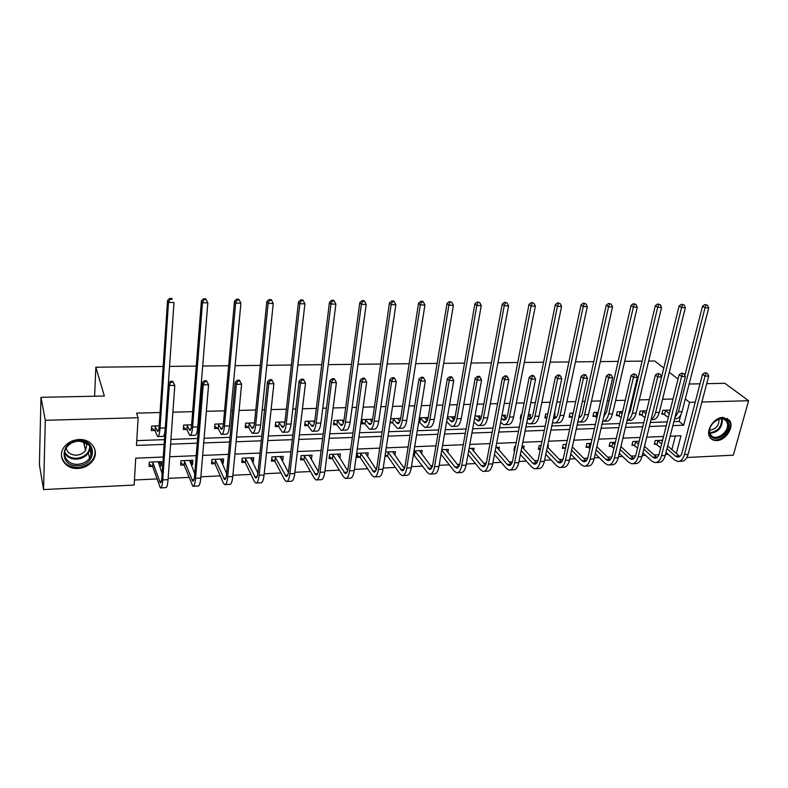 <?xml version="1.0" encoding="UTF-8"?>
<svg xmlns="http://www.w3.org/2000/svg" width="788" height="788" viewBox="0 0 788 788"><rect width="100%" height="100%" fill="white"/><g stroke="black" fill="none" stroke-linecap="round" stroke-linejoin="round"><path stroke-width="1.18" d="M79.046 439.527C91.703 438.699 99.82 451.494 92.777 460.684C89.241 465.383 84.296 467.964 77.953 468.427C65.03 469.471 56.549 455.947 64.557 446.56C68.192 442.235 73.018 439.881 79.046 439.527M723.01 417.413L729.402 420.24C734.712 426.525 725.866 440.62 716.696 440.571C713.761 440.65 711.534 439.615 710.018 437.468C705.073 431.075 713.977 417.276 723.01 417.413M706.718 383.677L724.861 383.303L748.6 400.718L733.332 455.178L686.89 457.493M134.452 480.02L156.822 478.937M168.149 478.395L188.854 477.39M200.861 476.819L220.216 475.883M232.884 475.272L250.929 474.406M264.226 473.765L281.011 472.948M294.909 472.278L310.482 471.529M324.951 470.83L339.362 470.141M347.065 469.766L347.833 469.727M354.383 469.412L367.671 468.771M375.462 468.397L376.654 468.338M383.204 468.023L395.418 467.432M403.298 467.057L404.884 466.979M411.454 466.663L422.624 466.122M430.593 465.738L432.553 465.649M439.143 465.324L449.308 464.841M457.355 464.447L459.68 464.339M466.279 464.014L475.479 463.571M483.605 463.186L486.285 463.058M492.884 462.733L501.158 462.339M509.353 461.945L512.367 461.798M518.977 461.482L526.354 461.118M534.619 460.724L537.948 460.566M544.567 460.241L551.088 459.926M559.411 459.532L563.056 459.355M569.675 459.03L575.358 458.764M583.741 458.35L587.681 458.163M594.31 457.848L599.185 457.611M607.627 457.207L611.852 457.001M618.481 456.676L622.589 456.479M631.07 456.075L635.581 455.858M642.21 455.533L645.569 455.375M654.099 454.962L658.876 454.735M665.505 454.41L668.135 454.282M163.274 457.03L135.743 458.163L134.147 485.053L43.557 489.575L45.31 420.299L138.127 417.719L136.491 445.417L164.15 444.402M45.31 420.299L40.986 397.329L39.4 464.664L43.557 489.575M40.986 397.329L104.351 396.029L95.85 367.208L94.609 396.226M95.85 367.208L163.146 366.459M169.568 366.39L196.251 366.095M202.693 366.016L228.648 365.731M235.11 365.662L260.345 365.376M266.827 365.307L291.373 365.031M297.864 364.962L321.74 364.696M328.251 364.627L351.487 364.361M358.008 364.292L380.624 364.036M387.144 363.967L409.159 363.721M415.7 363.652L437.133 363.406M443.674 363.337L464.536 363.11M471.086 363.032L491.407 362.805M497.957 362.736L517.746 362.51M524.296 362.441L543.582 362.224M550.132 362.155L568.926 361.948M575.467 361.869L593.778 361.662M600.328 361.594L618.166 361.396M624.707 361.318L642.102 361.131M648.642 361.052L654.68 360.993L663.821 368.065M671.869 449.633L675.375 435.991M662.6 440.265L655.202 440.581L654.276 444.314L656.581 444.215M639.206 441.26L632.813 441.536L631.907 445.299L634.251 445.2M615.389 442.275L610.03 442.501L609.144 446.304L611.527 446.195M591.108 443.309L586.833 443.496L585.967 447.318L588.4 447.21M566.375 444.363L563.213 444.501L562.376 448.362L564.848 448.254M547.955 447.535L548.458 445.121L547.749 445.151M541.159 445.437L539.159 445.525L538.352 449.416L540.351 449.327M523.616 448.717L524.138 446.156L522.04 446.244M515.46 446.53L514.663 446.56L513.875 450.49L514.672 450.46M498.834 449.938L499.356 447.21L495.829 447.367M473.578 451.189L474.11 448.293L469.106 448.5M447.85 452.489L448.392 449.387L441.832 449.662M421.629 453.839L422.181 450.5L414.015 450.844M413.355 454.922L414.074 454.883M394.906 455.237L395.458 451.632L385.627 452.056M385.007 456.163L387.243 456.065M367.651 456.705L368.223 452.795L357.594 453.248L357.013 457.395L359.889 457.276M339.815 458.153L340.436 453.977L329.611 454.44L329.059 458.626L331.994 458.498M311.27 459.414L312.107 455.188L301.065 455.651L300.553 459.887L303.547 459.749M282.143 460.694L282.725 460.665L283.207 456.41L271.939 456.892L271.466 461.167L274.519 461.029M252.426 462.004L253.283 461.965L253.726 457.67L242.221 458.153L241.798 462.467L244.91 462.329M222.098 463.334L223.231 463.285L223.634 458.951L211.893 459.453L211.509 463.807L214.691 463.659M191.129 464.703L192.567 464.634L192.912 460.261L180.935 460.763L180.6 465.166L183.84 465.019M159.501 466.092L161.254 466.013L161.56 461.591L149.316 462.113L149.031 466.555L152.35 466.407M673.021 399.014L662.55 399.289M649.371 399.634L639.295 399.9M632.833 400.077L631.946 400.097M625.278 400.274L615.615 400.531M609.144 400.698L607.39 400.747M600.712 400.915L591.492 401.161M585.021 401.328L582.352 401.397M575.683 401.575L566.907 401.811M560.435 401.978L556.83 402.077M550.162 402.254L541.849 402.471M535.377 402.638L530.807 402.757M524.128 402.934L516.317 403.141M509.846 403.308L504.251 403.456M497.583 403.633L490.284 403.83M483.812 403.998L477.173 404.175M470.505 404.342L463.728 404.53M457.267 404.697L449.534 404.904M442.876 405.071L436.66 405.239M430.199 405.406L421.324 405.643M414.675 405.82L409.041 405.968M402.589 406.135L392.532 406.401M385.893 406.578L380.86 406.706M374.418 406.874L363.14 407.179M356.511 407.347L352.098 407.465M345.676 407.632L333.117 407.967M326.498 408.135L322.755 408.233M316.333 408.411L302.444 408.775M295.845 408.942L292.781 409.031M286.379 409.199L271.111 409.602M264.532 409.77L262.187 409.829M255.804 409.996L239.089 410.44M232.529 410.617L230.933 410.656M224.57 410.824L206.357 411.306M199.817 411.474L199.009 411.494M192.656 411.661L172.887 412.183M160.062 412.518L136.58 413.139L138.127 417.719M136.777 440.62L164.475 439.645M170.937 439.418L197.611 438.473M204.102 438.246L230.027 437.33M236.538 437.094L261.754 436.207M268.284 435.981L292.801 435.114M299.351 434.877L323.198 434.03M329.758 433.804L352.965 432.986M359.535 432.75L382.111 431.952M388.701 431.716L410.676 430.947M417.276 430.711L438.66 429.952M445.269 429.726L466.082 428.987M472.701 428.751L492.963 428.032M499.582 427.805L519.322 427.106M525.951 426.869L545.168 426.19M551.797 425.953L570.522 425.293M577.151 425.057L595.393 424.417M602.022 424.18L619.792 423.55M626.421 423.323L643.737 422.703M650.366 422.476L667.239 421.875M673.858 421.639L679.108 421.452L680.773 414.99M670.214 410.115L662.767 410.341L661.812 414.153L664.136 414.084M646.633 410.834L640.191 411.031L639.265 414.882L641.629 414.803M622.609 411.572L617.211 411.74L616.305 415.621L618.718 415.542M598.131 412.321L593.817 412.459L592.931 416.379L595.383 416.3M573.181 413.089L569.99 413.188L569.133 417.147L571.625 417.059M554.614 415.946L555.107 413.651L554.388 413.67M547.739 413.877L545.72 413.936L544.892 417.926L546.911 417.857M530.058 416.832L530.551 414.399L528.443 414.468M521.794 414.665L520.996 414.695L520.188 418.724L520.996 418.694M505.049 417.758L505.541 415.168L501.986 415.276M479.547 418.714L480.059 415.956L474.997 416.103M453.573 419.709L454.085 416.754L447.466 416.951M427.086 420.743L427.608 417.561L419.364 417.817M418.684 421.984L419.413 421.964M400.373 419.945L400.609 418.389L390.671 418.694M390.04 422.91L392.306 422.841M372.625 419.255L362.352 419.571L361.751 423.826L364.657 423.727M343.992 420.132L334.053 420.437L333.491 424.732L336.466 424.634M314.776 421.028L305.192 421.324L304.67 425.658L307.694 425.559M284.941 421.944L275.731 422.23L275.258 426.613L278.341 426.505M254.494 422.88L245.669 423.146L245.235 427.579L248.387 427.47M223.388 423.836L214.976 424.092L214.592 428.564L217.813 428.455M191.622 424.811L183.643 425.057L183.299 429.568L186.589 429.46M159.166 425.806L151.641 426.042L151.345 430.603L154.704 430.494M685.304 398.974L689.579 402.363L695.243 402.205M701.881 402.018L748.6 400.718M689.145 384.032L700.04 383.815M678.054 379.077L669.278 372.281M672.844 425.628L683.659 425.224L689.579 402.363M170.602 444.166L197.227 443.181M203.708 442.945L229.594 441.989M236.095 441.743L261.271 440.817M267.792 440.571L292.269 439.674M298.81 439.428L322.617 438.552M329.177 438.305L352.344 437.458M358.914 437.212L381.451 436.375M388.031 436.138L409.977 435.331M416.566 435.084L437.921 434.296M444.521 434.05L465.314 433.282M471.913 433.036L492.155 432.297M498.774 432.051L518.484 431.322M525.104 431.075L544.301 430.366M550.92 430.12L569.625 429.43M576.245 429.194L594.457 428.514M601.077 428.268L618.836 427.618M625.455 427.372L642.752 426.732M649.371 426.495L666.234 425.865M676.331 453.524L680.93 435.764L670.145 436.207M663.555 436.483L646.741 437.173M640.142 437.439L622.894 438.148M616.295 438.423L598.594 439.143M591.995 439.418L573.822 440.167M567.232 440.433L548.586 441.201M541.986 441.477L522.848 442.255M516.258 442.531L496.607 443.339M490.018 443.605L469.845 444.432M463.255 444.708L442.541 445.555M435.961 445.831L414.685 446.697M408.115 446.973L386.258 447.87M379.708 448.136L357.24 449.061M350.699 449.327L327.621 450.273M321.09 450.549L297.371 451.524M290.861 451.79L266.472 452.785M259.981 453.051L234.913 454.085M228.441 454.351L202.664 455.415M196.212 455.671L169.696 456.764M679.108 421.452L683.659 425.224M337.599 454.509L339.874 458.153M309.389 455.612L311.585 459.394M313.575 421.669L314.422 423.038M280.607 456.715L282.725 460.665M284.468 422.447L284.793 423.018M251.244 457.808L253.283 461.965M221.349 459.049L223.231 463.285M190.854 460.34L192.567 464.634M159.737 461.669L161.254 466.013M85.153 443.644L84.06 444.215M665.092 410.272L669.327 413.631M669.032 410.144L669.967 411.08M668.362 417.453L662.087 413.07M684.88 375.472L702.532 306.197L704.945 304.523L707.427 305.192L704.945 304.523M707.427 305.192L708.737 307.862L682.044 411.661C680.586 416.596 678.232 418.989 674.981 418.832L674.577 418.852M708.737 307.862L705.014 307.822L678.429 411.779L674.794 417.985M705.94 305.173L705.014 307.822L702.532 306.197M665.555 410.499L664.599 414.311M707.417 373.423L704.935 372.714L707.417 373.423L708.717 376.073L705.014 376.142L684.457 454.558C683.058 459.256 680.783 461.541 677.631 461.423L674.489 459.906L666.018 452.401M660.718 447.712L654.562 443.171M661.418 440.315L662.334 441.29M667.663 445.949L679.788 456.449M657.517 440.482L661.664 443.969M666.973 448.638L675.474 456.104L677.552 457.109C679.66 457.188 681.177 455.661 682.103 452.519L702.522 374.29L704.935 372.714M708.717 376.073L688.091 454.38C686.693 459.069 684.408 461.354 681.246 461.236L679.039 461.344M705.93 373.443L705.014 376.142L702.522 374.29M657.97 440.719L657.034 444.452M709.712 433.764C706.275 423.087 726.073 411.897 728.437 423.136C731.717 433.755 712.244 444.846 709.712 433.764M727.275 423.156L726.29 421.058C721.7 413.917 707.102 424.555 709.939 432.996L710.776 434.838C715.208 442.255 730.023 431.745 727.275 423.156M719.011 419.118L719.02 419.167C719.139 425.461 716.036 429.145 709.712 430.228M710.589 438.207C717.405 444.757 732.899 431.972 729.826 422.348L727.225 418.349M78.79 440.719C97.673 439.546 96.471 465.55 77.845 465.698C59.021 467.195 59.79 440.817 78.79 440.719M77.766 464.29C82.819 463.925 86.759 461.886 89.605 458.163C93.87 448.48 90.216 442.807 78.642 441.172C73.796 441.457 69.925 443.358 67.029 446.845C60.706 454.341 67.453 465.107 77.766 464.29M86.936 443.358L85.557 450.431C83.341 453.327 80.268 454.903 76.347 455.168C70.782 455.04 67.394 452.676 66.172 448.076M61.444 455.474C63.01 463.275 68.457 467.304 77.776 467.53C84.07 467.077 88.975 464.516 92.492 459.867C95.102 455.986 95.722 452.016 94.333 447.939M84.119 444.481L86.04 442.817M642.565 410.962L645.943 413.69M644.998 417.551L639.531 413.759M653.045 411.592L679.138 305.941L681.551 304.257L684.043 304.926L681.551 304.257M684.043 304.926L685.363 307.625L659.29 412.38C657.872 417.354 655.567 419.768 652.385 419.61L651.055 419.659M685.363 307.625L681.581 307.586L655.606 412.498C654.69 415.975 653.203 418.251 651.134 419.324M682.526 304.907L681.581 307.586L679.138 305.941M643.018 411.188L642.082 415.04M619.624 411.661L622.116 413.7M621.2 417.591L616.58 414.449M628.4 414.99L630.154 411.297L655.311 305.695L657.714 303.981L660.206 304.661L657.714 303.981M660.206 304.661L661.556 307.389L636.123 413.109C634.734 418.132 632.488 420.556 629.385 420.398L627.09 420.477M661.556 307.389L657.694 307.35L632.37 413.227C631.306 417.325 629.543 419.728 627.1 420.447M658.67 304.641L657.694 307.35L655.311 305.695M620.077 411.897L619.171 415.778M684.063 373.808L681.571 373.088L684.063 373.808L685.383 376.487L681.6 376.546L661.526 455.671C660.157 460.409 657.941 462.714 654.858 462.586L651.774 461.059L642.86 452.893M637.551 448.037L632.193 444.117M644.495 446.274L657.025 457.523M635.167 441.438L638.477 444.265M643.796 449.101L652.74 457.227L654.769 458.232C656.828 458.32 658.315 456.774 659.221 453.612L679.167 374.684L681.571 373.088M685.383 376.487L665.23 455.494C663.86 460.222 661.625 462.526 658.532 462.398L656.237 462.517M682.546 373.827L681.6 376.546L679.167 374.684M635.62 441.674L634.704 445.437M660.255 374.192L657.763 373.473L660.255 374.192L661.595 376.9L657.744 376.969L638.172 456.813C636.842 461.591 634.665 463.905 631.661 463.777L628.657 462.221L619.279 453.346M613.96 448.313L609.429 445.072M620.895 446.55L633.857 458.606M612.414 442.403L614.857 444.511M620.186 449.524L629.592 458.36L631.572 459.384C633.591 459.473 635.039 457.917 635.926 454.725L655.37 375.078L657.763 373.473M661.595 376.9L641.944 456.626C640.605 461.394 638.428 463.718 635.404 463.58L633 463.708M658.719 374.221L657.744 376.969L655.37 375.078M612.867 442.639L611.98 446.441M596.27 412.38L597.836 413.641M603.963 415.67L604.475 416.123M596.949 417.561L593.206 415.168M603.746 416.645L606.543 412.026L631.021 305.429L633.414 303.705L635.916 304.395L633.414 303.705M635.916 304.395L637.275 307.143L612.522 413.858C611.173 418.921 608.986 421.363 605.952 421.196L603.45 421.284M637.275 307.143L633.345 307.103L608.7 413.976C607.469 418.704 605.46 421.176 602.662 421.363M634.34 304.375L633.345 307.103L631.021 305.429M596.723 412.616L595.836 416.537M572.482 413.109L573.093 413.493M579.239 415.562L580.559 416.813M572.226 417.443L569.399 415.887M578.756 417.739C580.5 417.482 581.741 415.818 582.49 412.764L606.268 305.163L608.641 303.429L611.153 304.119L608.641 303.429M611.153 304.119L612.542 306.896L588.488 414.606C587.178 419.718 585.051 422.191 582.096 422.013L579.485 422.102M612.542 306.896L608.523 306.857L584.597 414.734C583.287 419.846 581.17 422.319 578.234 422.151L577.811 422.063M609.548 304.099L608.523 306.857L606.268 305.163M572.935 413.355L572.078 417.305M554.033 415.365L556.2 417.502L553.57 417.561M546.961 417.591L545.158 416.616M553.393 418.379L553.865 418.507C555.776 418.625 557.146 416.96 557.983 413.513L581.022 304.897L583.386 303.134L585.908 303.833L583.386 303.134M585.908 303.833L587.306 306.64L563.991 415.384C562.73 420.536 560.662 423.028 557.796 422.851L555.077 422.939M587.306 306.64L583.219 306.601L560.032 415.503C558.761 420.664 556.702 423.156 553.856 422.979L552.526 422.496M584.272 303.813L583.219 306.601L581.022 304.897M635.995 374.596L633.493 373.857L635.995 374.596L637.364 377.324L633.434 377.393L614.374 457.966C613.084 462.783 610.966 465.127 608.031 464.989L605.105 463.413L595.245 453.74M589.926 448.52L586.252 446.047M596.851 446.766L610.247 459.7M589.266 443.388L590.793 444.688M596.132 449.889L606.011 459.522L607.952 460.547C609.912 460.645 611.321 459.079 612.187 455.858L631.109 375.482L633.493 373.857M637.364 377.324L618.225 457.779C616.915 462.595 614.798 464.93 611.852 464.792L609.351 464.92M634.429 374.615L633.434 377.393L631.109 375.482M589.71 443.634L588.843 447.456M611.271 374.999L608.76 374.261L611.271 374.999L612.65 377.757L608.651 377.826L590.143 459.148C588.882 464.004 586.824 466.368 583.967 466.22L581.111 464.634L570.768 454.075M565.439 448.648L562.662 447.032M572.344 446.894L586.203 460.803M565.685 444.393L566.276 444.787M571.625 450.194L581.997 460.694L583.878 461.738C585.789 461.837 587.168 460.261 588.006 457.01L606.386 375.896L608.76 374.261M612.65 377.757L594.053 458.951C592.793 463.807 590.724 466.161 587.858 466.023L585.248 466.151M609.666 375.019L608.651 377.826L606.386 375.896M566.129 444.639L565.291 448.5M586.055 375.413L585.179 374.635L583.544 374.664L586.055 375.413L587.464 378.191L583.376 378.26L565.439 460.35C564.218 465.255 562.218 467.629 559.45 467.481L556.683 465.866L545.818 454.341M540.41 449.042L538.637 448.047M547.374 446.934L561.706 461.916M546.636 450.421L557.53 461.896L559.362 462.96C561.223 463.058 562.553 461.472 563.361 458.192L581.18 376.319L583.544 374.664M587.464 378.191L569.428 460.153C568.207 465.048 566.198 467.422 563.41 467.274L560.692 467.412M584.43 375.433L583.376 378.26L581.18 376.319M560.347 375.827L559.49 375.049L557.825 375.078L558.682 375.856L560.347 375.827L561.765 378.644L557.609 378.713L540.263 461.571C539.09 466.526 537.15 468.919 534.461 468.761L531.782 467.126L520.385 454.509M514.869 449.475L514.16 449.061M521.922 446.865L536.736 463.039M521.173 450.559L532.609 463.117L534.382 464.191C536.175 464.299 537.465 462.704 538.253 459.394L555.471 376.753L557.825 375.078M561.765 378.644L544.331 461.374C543.149 466.319 541.198 468.712 538.5 468.555L535.663 468.693M558.682 375.856L557.609 378.713L555.471 376.753M534.126 376.26L533.299 375.472L531.595 375.492L532.422 376.29L534.126 376.26L535.564 379.097L531.319 379.176L514.603 462.822C513.461 467.816 511.599 470.229 508.999 470.062L506.408 468.407L494.45 454.568M496.755 447.328L511.294 464.152M495.219 450.598L507.196 464.368L508.92 465.452C510.654 465.57 511.905 463.955 512.653 460.616L529.25 377.186L531.595 375.492M535.564 379.097L518.75 462.615C517.608 467.609 515.726 470.012 513.116 469.855L510.161 470.003M532.422 376.29L531.319 379.176L529.25 377.186M507.374 376.703L506.576 375.896L504.842 375.925L505.64 376.723L507.374 376.703L508.841 379.57L504.507 379.639L488.442 464.093C487.348 469.136 485.546 471.569 483.044 471.391L480.542 469.717L468.013 454.499M471.46 448.402L485.349 465.275M468.742 450.49L481.301 465.639L482.955 466.742C484.63 466.86 485.832 465.235 486.56 461.866L502.508 377.639L504.842 375.925M508.841 379.57L492.667 463.886C491.564 468.919 489.752 471.352 487.24 471.175L484.167 471.332M505.64 376.723L504.507 379.639L502.508 377.639M480.079 377.147L479.301 376.339L477.538 376.369L478.306 377.176L480.079 377.147L481.566 380.043L477.144 380.121L461.758 465.393C460.704 470.475 458.98 472.928 456.577 472.751L454.174 471.047L441.044 454.272M445.693 449.495L458.902 466.388M441.733 450.234L454.903 466.939L456.488 468.052C458.104 468.171 459.256 466.535 459.946 463.137L475.223 378.092L477.538 376.369M481.566 380.043L466.063 465.176C465.009 470.259 463.275 472.711 460.852 472.524L457.651 472.692M478.306 377.176L477.144 380.121L475.223 378.092M452.214 377.6L451.475 376.782L449.672 376.812L450.411 377.629L452.214 377.6L453.73 380.525L449.209 380.604L434.543 466.713C433.538 471.854 431.893 474.327 429.588 474.13L427.283 472.406L413.424 454.479M419.423 450.618L431.913 467.491M414.734 450.815L429.499 469.392C431.046 469.51 432.149 467.865 432.809 464.428L447.377 378.555L449.672 376.812M453.73 380.525L438.936 466.496C437.931 471.628 436.266 474.1 433.952 473.903L430.622 474.081M450.411 377.629L449.209 380.604L447.377 378.555M415.148 451.081L414.488 455.149M423.777 378.073L423.077 377.245L421.235 377.275L421.935 378.102L423.777 378.073L425.313 381.028L420.703 381.106L406.775 468.062C405.83 473.253 404.254 475.745 402.057 475.538L399.861 473.795L387.657 456.331L385.214 454.765M392.651 451.76L404.382 468.574M387.873 451.957L401.978 470.751C403.446 470.879 404.5 469.215 405.121 465.757L418.95 379.028L421.235 377.275M425.313 381.028L411.267 467.845C410.312 473.027 408.726 475.509 406.51 475.312L403.042 475.489M421.935 378.102L420.703 381.106L418.95 379.028M388.287 452.223L387.657 456.331M394.749 378.545L394.069 377.708L392.188 377.738L392.867 378.575L394.749 378.545L396.305 381.53L391.597 381.609L378.447 469.441C377.55 474.681 376.063 477.193 373.975 476.976L371.887 475.213L360.293 457.542L357.269 455.553M365.356 452.913L376.29 469.638M360.48 453.13L373.896 472.14C375.285 472.278 376.28 470.603 376.881 467.107L389.922 379.511L392.188 377.738M396.305 381.53L383.027 469.215C382.121 474.445 380.624 476.957 378.516 476.75L374.911 476.937M392.867 378.575L391.597 381.609L389.922 379.511M360.884 453.396L360.293 457.542M337.658 454.095L337.589 454.597M365.09 379.028L364.46 378.181L362.539 378.21L363.169 379.058L365.09 379.028L366.676 382.052L361.869 382.131L349.537 470.85C348.7 476.129 347.291 478.671 345.321 478.444L343.351 476.651L332.398 458.774L329.315 456.695M337.52 454.105L347.616 470.653M332.546 454.312L345.243 473.558C346.553 473.706 347.498 472.012 348.05 468.476L360.293 380.013L362.539 378.21M366.676 382.052L354.206 470.623C353.359 475.903 351.94 478.424 349.951 478.208L346.208 478.405M363.169 379.058L361.869 382.131L360.293 380.013M332.95 454.587L332.398 458.774M309.428 455.297L309.329 456.065M334.801 379.521L334.211 378.673L332.24 378.703L332.841 379.56L334.801 379.521L336.407 382.574L331.502 382.663L320.026 472.288C319.239 477.617 317.928 480.178 316.077 479.951L314.225 478.129L303.941 460.025L300.799 457.848M309.132 455.306L318.332 471.598M304.06 455.523L315.998 475.006C317.229 475.164 318.106 473.45 318.628 469.884L330.014 380.515L332.24 378.703M336.407 382.574L324.794 472.051C324.006 477.38 322.676 479.931 320.805 479.705L316.904 479.902M332.841 379.56L331.502 382.663L330.014 380.515M304.454 455.799L303.941 460.025M280.626 456.528L280.498 457.621M303.863 380.033L303.301 379.166L301.292 379.195L301.853 380.062L303.863 380.033L305.498 383.116L300.474 383.204L289.885 473.746C289.166 479.143 287.945 481.714 286.231 481.478L284.507 479.626L274.913 461.305L271.702 459.02M280.173 456.548L288.428 472.445M274.992 456.764L286.142 476.484C287.295 476.641 288.113 474.918 288.585 471.322L299.095 381.028L301.292 379.195M305.498 383.116L294.761 473.509C294.032 478.897 292.791 481.468 291.058 481.232L286.999 481.438M301.853 380.062L300.474 383.204L299.095 381.028M275.386 457.04L274.913 461.305M251.244 457.769L251.096 459.276M272.234 380.555L271.722 379.678L269.673 379.708L270.185 380.584L272.234 380.555L273.899 383.667L268.767 383.756L259.114 475.243C258.454 480.69 257.331 483.29 255.745 483.034L254.16 481.163L245.295 462.615L242.014 460.212M250.623 457.798L257.873 473.145M245.344 458.025L255.667 478.001C256.73 478.158 257.479 476.425 257.912 472.79L267.487 381.559L269.673 379.708M273.899 383.667L264.088 475.006C263.419 480.444 262.286 483.034 260.68 482.788L256.455 483.005M270.185 380.584L268.767 383.756L267.487 381.559M245.728 458.301L245.295 462.615M221.27 459.049L221.034 460.941M239.434 380.19L237.346 380.23L237.818 381.116L239.907 381.077L239.434 380.19L241.601 384.229L236.361 384.327L227.683 476.77C227.092 482.276 226.067 484.896 224.619 484.63L223.171 482.729L215.065 463.945L211.716 461.413M220.463 459.079L226.639 473.627M215.075 459.315L224.541 479.537C225.506 479.705 226.186 477.961 226.58 474.287L235.188 382.101L237.346 380.23M239.907 381.077L241.601 384.229L232.765 476.523C232.164 482.02 231.12 484.63 229.653 484.374L225.269 484.6M237.818 381.116L236.361 384.327L235.188 382.101M215.449 459.591L215.065 463.945M190.666 460.35L190.292 462.595M206.436 380.722L204.289 380.762L204.722 381.658L206.86 381.619L206.436 380.722L208.584 384.81L203.215 384.899L195.562 478.336C195.04 483.891 194.124 486.531 192.833 486.265L184.215 465.304L180.787 462.635M189.681 460.389L194.734 473.834M184.185 460.625L192.745 481.113C193.612 481.291 194.222 479.528 194.577 475.814L202.161 382.653L204.289 380.762M206.86 381.619L208.584 384.81L200.763 478.08C200.221 483.625 199.295 486.265 197.975 485.999L193.405 486.235M204.722 381.658L203.215 384.899L202.161 382.653M184.55 460.911L184.215 465.304M159.432 461.679L158.881 464.29M172.68 381.264L170.494 381.303L170.868 382.21L173.064 382.17L172.68 381.264L174.808 385.401L169.322 385.49L162.742 479.931C162.289 485.546 161.491 488.205 160.348 487.93L152.705 466.703L149.208 463.876M158.26 461.729L162.121 473.647M152.636 461.975L160.259 482.719C161.028 482.906 161.56 481.123 161.865 477.38L168.386 383.214L170.494 381.303M173.064 382.17L174.808 385.401L168.051 479.675C167.588 485.28 166.77 487.939 165.598 487.654L160.86 487.9M170.868 382.21L169.322 385.49L168.386 383.214L174 302.484L168.504 302.434L160.033 428.101C159.57 434.011 158.752 436.828 157.57 436.552L155.069 430.77L151.513 428.042M153 462.26L152.705 466.703M528.324 415.059L531.388 418.192M521.183 417.758L520.464 417.354M527.615 418.566L529.024 419.315C530.876 419.443 532.205 417.758 533.013 414.281L555.284 304.621L557.638 302.848L560.16 303.547L557.638 302.848M560.16 303.547L561.588 306.384L539.041 416.163C537.81 421.373 535.81 423.875 533.033 423.698L530.196 423.796M561.588 306.384L557.411 306.345L534.993 416.291C533.771 421.501 531.782 424.013 529.024 423.836L526.808 422.604M558.495 303.528L557.411 306.345L555.284 304.621M501.395 418.349L503.709 420.142C505.502 420.27 506.782 418.576 507.57 415.059L529.024 304.335L531.368 302.543L533.9 303.262L531.368 302.543M502.911 415.246L506.093 418.881M533.9 303.262L535.347 306.118L531.092 306.079L509.481 417.098C508.299 422.358 506.379 424.89 503.709 424.702L500.616 422.427M535.347 306.118L513.599 416.97C512.417 422.22 510.486 424.752 507.797 424.565L504.852 424.663M532.195 303.242L531.092 306.079L529.024 304.335M474.652 418.004L477.912 420.979C479.636 421.107 480.877 419.403 481.626 415.857L502.242 304.05L504.576 302.237L507.108 302.956L504.576 302.237M477.38 416.034L480.306 419.561M507.108 302.956L508.575 305.852L504.231 305.803L483.468 417.916C482.345 423.225 480.483 425.776 477.912 425.579L473.903 422.112M508.575 305.852L487.673 417.788C486.531 423.087 484.669 425.638 482.079 425.441L479.015 425.55M505.374 302.937L504.231 305.803L502.242 304.05M447.367 417.502L451.613 421.836C453.267 421.974 454.459 420.25 455.178 416.665L474.908 303.764L477.233 301.932L479.774 302.651L477.233 301.932M451.357 416.832L454.016 420.231M479.774 302.651L481.261 305.577L476.829 305.527L456.951 418.753C455.868 424.111 454.095 426.682 451.623 426.485L446.658 421.639M481.261 305.577L461.236 418.615C460.143 423.964 458.36 426.535 455.868 426.338L452.676 426.446M478.001 302.631L476.829 305.527L474.908 303.764M420.083 417.798L424.801 422.713C426.387 422.851 427.52 421.107 428.209 417.492L447.023 303.459L449.327 301.617L451.869 302.346L449.327 301.617M424.821 417.65L427.204 420.891M451.869 302.346L453.386 305.291L448.864 305.251L429.903 419.6C428.869 425.008 427.175 427.608 424.811 427.401L418.753 421.57M453.386 305.291L434.277 419.462C433.233 424.86 431.519 427.46 429.135 427.254L425.815 427.362M450.066 302.326L448.864 305.251L447.023 303.459M420.516 418.044L419.837 422.22M392.946 418.625L397.457 423.599C398.964 423.737 400.048 421.984 400.698 418.339L418.546 303.153L420.841 301.292L421.541 302.011L423.392 302.031L422.683 301.311L420.841 301.292M397.773 418.477L399.851 421.521M423.392 302.031L424.919 305.005L420.309 304.966L402.323 420.467C401.338 425.934 399.723 428.554 397.467 428.337L392.719 423.097L390.237 421.57M424.919 305.005L406.775 420.329C405.79 425.786 404.155 428.396 401.88 428.189L398.433 428.308M421.541 302.011L420.309 304.966L418.546 303.153M393.36 418.881L392.719 423.097M365.258 419.482L369.562 424.505C370.99 424.653 372.015 422.89 372.635 419.206L389.479 302.848L391.754 300.957L392.424 301.686L394.305 301.706L393.636 300.977L391.754 300.957M370.193 419.324L371.946 422.122M394.305 301.706L395.862 304.72L391.153 304.67L374.172 421.353C373.246 426.869 371.719 429.519 369.572 429.293L365.071 423.983L361.997 422.063M395.862 304.72L378.723 421.216C377.787 426.722 376.24 429.361 374.083 429.135L370.488 429.263M392.424 301.686L391.153 304.67L389.479 302.848M365.681 419.738L365.071 423.983M337.028 420.349L341.106 425.431C342.455 425.589 343.42 423.796 344.001 420.083L359.801 302.533L362.047 300.622L362.687 301.351L364.608 301.371L363.967 300.642L362.047 300.622M342.051 420.191L343.469 422.663M364.608 301.371L366.193 304.414L361.377 304.375L345.459 422.26C344.592 427.825 343.144 430.494 341.125 430.268L336.87 424.899L333.738 422.88M366.193 304.414L350.099 422.112C349.222 427.677 347.764 430.337 345.725 430.11L341.992 430.238M362.687 301.351L361.377 304.375L359.801 302.533M337.431 420.605L336.87 424.899M313.555 421.797L313.644 421.058M308.226 421.225L312.068 426.377C313.338 426.535 314.245 424.732 314.776 420.979L329.483 302.208L331.709 300.277L332.3 301.016L334.27 301.036L333.669 300.297L331.709 300.277M313.348 421.068L314.392 423.146M334.27 301.036L335.875 304.119L330.96 304.07L316.146 423.186C315.338 428.81 313.988 431.499 312.097 431.263L308.098 425.825L304.907 423.717M335.875 304.119L320.883 423.038C320.066 428.642 318.697 431.331 316.786 431.105L312.905 431.233M332.3 301.016L330.96 304.07L329.483 302.208M308.62 421.491L308.098 425.825M284.409 423.008L284.527 421.954M278.824 422.132L282.439 427.342C283.621 427.5 284.458 425.687 284.951 421.895L298.504 301.873L300.711 299.923L301.262 300.671L303.272 300.691L302.71 299.942L300.711 299.923M284.064 421.974L284.704 423.53M303.272 300.691L304.907 303.804L299.883 303.754L286.231 424.121C285.483 429.805 284.222 432.523 282.459 432.277L278.735 426.781L275.475 424.565M304.907 303.804L291.067 423.974C290.309 429.637 289.038 432.356 287.256 432.11L283.217 432.248M301.262 300.671L299.883 303.754L298.504 301.873M279.228 422.398L278.735 426.781M248.831 423.058L252.19 428.327C253.273 428.495 254.041 426.663 254.494 422.831L266.846 301.538L269.023 299.558L269.545 300.317L271.594 300.336L271.082 299.578L269.023 299.558M254.169 422.89L254.386 423.777M271.594 300.336L273.259 303.488L268.127 303.429L255.676 425.087C254.997 430.819 253.844 433.567 252.219 433.311L248.772 427.746L245.452 425.421M273.259 303.488L260.611 424.929C259.922 430.662 258.75 433.4 257.105 433.144L252.909 433.292M269.545 300.317L268.127 303.429L266.846 301.538M249.215 423.323L248.772 427.746M218.207 423.993L221.3 429.332C222.285 429.499 222.984 427.657 223.398 423.786L234.479 301.183L236.646 299.194L237.119 299.952L239.217 299.982L238.744 299.213L236.646 299.194M239.217 299.982L240.901 303.163L235.651 303.104L224.472 426.072C223.861 431.863 222.817 434.631 221.329 434.365L218.187 428.731L214.789 426.288M240.901 303.163L229.515 425.904C228.894 431.696 227.831 434.454 226.323 434.198L221.96 434.346M237.119 299.952L235.651 303.104L234.479 301.183M218.581 424.269L218.187 428.731M186.933 424.959L189.75 430.356C190.647 430.534 191.267 428.672 191.632 424.762L201.403 300.829L203.531 298.81L203.954 299.588L206.111 299.607L205.678 298.839L203.531 298.81M206.111 299.607L207.825 302.828L202.457 302.769L192.597 427.066C192.055 432.927 191.12 435.715 189.79 435.449L186.963 429.746L183.486 427.155M207.825 302.828L197.758 426.909C197.207 432.75 196.251 435.547 194.892 435.271L190.361 435.429M203.954 299.588L202.457 302.769L201.403 300.829M187.308 425.234L186.963 429.746M155 425.934L157.531 431.41C158.319 431.588 158.861 429.706 159.176 425.756L167.568 300.474L169.676 298.425L170.05 299.204L172.247 299.233L171.863 298.455L169.676 298.425M165.204 429.135C164.692 434.267 163.884 436.68 162.781 436.375L158.073 436.532M171.863 298.455L172.247 299.233M170.05 299.204L168.504 302.434L167.568 300.474M155.364 426.209L155.069 430.77M682.044 411.661L678.429 411.779M679.079 455.937L675.474 456.104M688.091 454.38L684.457 454.558M722.202 418.812L722.36 419.324C722.389 427.618 718.282 432.287 710.037 433.331M709.86 432.681C717.769 431.558 721.68 427.037 721.621 419.118L721.513 418.763M90.453 447.062L88.364 453.09C85.547 456.794 81.627 458.813 76.613 459.168C71.038 459.187 67.029 457.129 64.596 452.972M64.715 451.938C66.99 456.193 70.92 458.311 76.525 458.311C84.7 457.237 89.162 453.199 89.901 446.185M659.29 412.38L655.606 412.498M636.123 413.109L632.37 413.227M656.404 457.04L652.74 457.227M665.23 455.494L661.526 455.671M633.325 458.173L629.592 458.36M641.944 456.626L638.172 456.813M612.522 413.858L608.7 413.976M580.441 416.704L578.973 416.744M588.488 414.606L584.597 414.734M563.991 415.384L560.032 415.503M609.823 459.335L606.011 459.522M618.225 457.779L614.374 457.966M585.878 460.507L581.997 460.694M594.053 458.951L590.143 459.148M561.489 461.699L557.53 461.896M569.428 460.153L565.439 460.35M536.628 462.92L532.609 463.117M544.331 461.374L540.263 461.571M511.284 464.171L507.196 464.368M518.75 462.615L514.603 462.822M485.241 465.442L481.301 465.639M492.667 463.886L488.442 464.093M458.685 466.752L454.903 466.939M466.063 465.176L461.758 465.393M431.597 468.082L427.983 468.259M438.936 466.496L434.543 466.713M403.978 469.431L400.521 469.609M411.267 467.845L406.775 468.062M375.787 470.82L372.517 470.978M383.027 469.215L378.447 469.441M347.025 472.229L343.932 472.376M354.206 470.623L349.537 470.85M317.672 473.667L314.776 473.815M324.794 472.051L320.026 472.288M287.699 475.144L285.01 475.272M294.761 473.509L289.885 473.746M257.105 476.641L254.613 476.77M264.088 475.006L259.114 475.243M225.851 478.178L223.575 478.286M232.765 476.523L227.683 476.77M193.917 479.744L191.878 479.843M200.763 478.08L195.562 478.336M161.294 481.35L159.501 481.438M168.051 479.675L162.742 479.931M531.319 418.28L527.655 418.398M539.041 416.163L534.993 416.291M505.926 419.098L502.202 419.216M513.599 416.97L509.481 417.098M480.05 419.935L476.454 420.043M487.673 417.788L483.468 417.916M453.661 420.782L450.214 420.891M461.236 418.615L456.951 418.753M426.761 421.649L423.461 421.747M434.277 419.462L429.903 419.6M399.319 422.526L396.177 422.634M406.775 420.329L402.323 420.467M371.335 423.432L368.351 423.53M378.723 421.216L374.172 421.353M342.78 424.348L339.963 424.436M350.099 422.112L345.459 422.26M313.634 425.284L310.994 425.372M320.883 423.038L316.146 423.186M283.887 426.239L281.434 426.318M291.067 423.974L286.231 424.121M253.519 427.224L251.264 427.293M260.611 424.929L255.676 425.087M222.512 428.219L220.453 428.288M229.515 425.904L224.472 426.072M190.844 429.233L188.992 429.293M197.758 426.909L192.597 427.066M158.487 430.278L156.861 430.327M165.293 427.933L160.033 428.101M678.488 457.06L677.552 457.109M723.975 419.255L726.29 421.058M85.557 450.431L83.469 441.763M90.364 446.904L88.364 453.09L89.605 458.163M91.25 454.863L89.96 449.692M655.685 458.183L654.769 458.232M632.469 459.335L631.572 459.384M554.673 418.487L553.865 418.507M608.828 460.507L607.952 460.547M584.735 461.699L583.878 461.738M560.189 462.92L559.362 462.96M535.18 464.152L534.382 464.191M509.688 465.412L508.92 465.452M483.704 466.703L482.955 466.742M457.207 468.013L456.488 468.052M430.189 469.353L429.499 469.392M402.629 470.722L401.978 470.751M374.517 472.111L373.896 472.14M345.824 473.529L345.243 473.558M316.549 474.977L315.998 475.006M286.655 476.464L286.142 476.484M529.812 419.295L529.024 419.315M504.478 420.112L503.709 420.142M478.651 420.959L477.912 420.979M452.322 421.816L451.613 421.836M425.471 422.683L424.801 422.713M398.098 423.58L397.457 423.599M370.173 424.486L369.562 424.505M341.687 425.412L341.106 425.431M312.609 426.357L312.068 426.377M282.941 427.323L282.439 427.342"/></g></svg>
